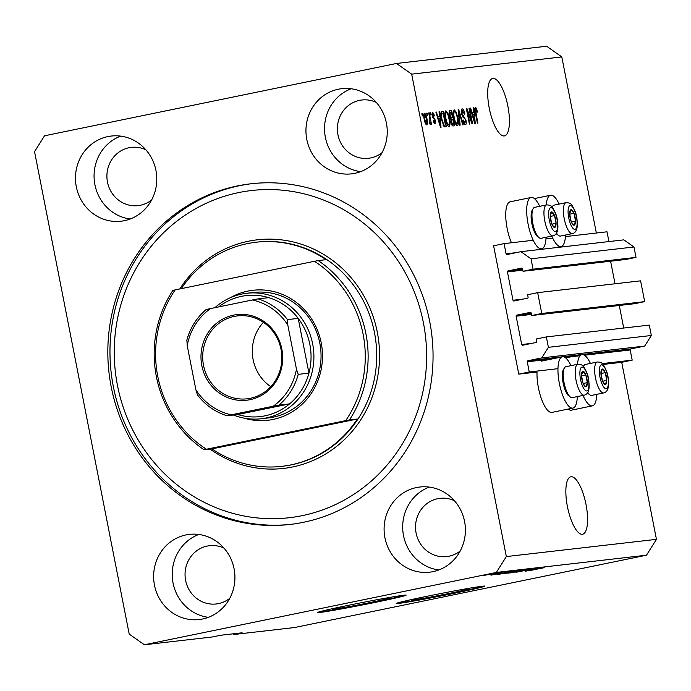 <?xml version="1.0" encoding="UTF-8"?>
<svg xmlns="http://www.w3.org/2000/svg" width="691" height="691" viewBox="0 0 691 691"><rect width="100%" height="100%" fill="white"/><g stroke="black" fill="none" stroke-linecap="round" stroke-linejoin="round"><path stroke-width="1.04" d="M504.076 243.621L493.599 245.771L518.777 374.125L529.254 371.974L527.259 361.79A0.898 0.855 -96.5 0 1 527.924 360.737L541.753 357.895L548.395 347.323L546.348 336.923L536.294 338.987L536.769 341.423A0.898 0.855 -96.5 0 1 536.112 342.477L522.698 345.232A0.898 0.855 -96.5 0 1 521.688 344.524L516.134 316.193A0.898 0.855 -96.5 0 1 516.79 315.139L530.204 312.384A0.898 0.855 -96.5 0 1 531.215 313.092L531.69 315.528L541.753 313.464L537.667 292.656L527.613 294.729L528.088 297.165A0.898 0.855 -96.5 0 1 527.423 298.218L514.018 300.974A0.898 0.855 -96.5 0 1 513.007 300.257L507.444 271.934A0.898 0.855 -96.5 0 1 508.11 270.881L521.524 268.125A0.898 0.855 -96.5 0 1 522.534 268.834L523.009 271.269L533.063 269.205L531.025 258.805L520.91 251.671L507.082 254.513A0.898 0.855 -96.5 0 1 506.071 253.804L504.076 243.621L533.236 240.269M608.926 241.565L607.009 231.805L565.428 236.581M552.679 238.041L545.985 238.81M523.009 271.269L625.951 259.453L636.005 257.38L633.967 246.981L623.852 239.855L520.91 251.671M633.967 246.981L531.025 258.805M636.005 257.38L533.063 269.205M615.025 283.776L610.602 261.215M531.69 315.528L634.632 303.712L644.686 301.639L640.609 280.84L537.667 292.656M644.686 301.639L541.753 313.464M623.714 328.035L619.283 305.474M232.807 633.863L233.731 634.519L294.496 627.54L646.482 555.201L656.45 539.343L621.719 362.309L632.196 360.158L630.192 349.974A0.898 0.855 -96.5 0 1 630.857 348.92L644.686 346.079L651.328 335.498L649.29 325.098L546.348 336.923M651.328 335.498L548.395 347.323M644.686 346.079L541.753 357.895M632.196 360.158L602.241 363.596M557.957 368.674L529.254 371.974M621.719 362.309L603.062 364.451M577.322 396.591A26.172 8.318 -101.6 0 1 572.917 408.087L551.962 412.397A26.172 8.318 -101.6 0 1 551.729 412.432A26.172 8.318 -101.6 0 1 541.511 399.044A26.172 8.318 -101.6 0 1 537.045 372.026L518.777 374.125M425.665 596.566A29.687 0.795 168.9 0 0 411.249 600.09A29.687 0.795 168.9 0 0 412.803 600.038A29.687 0.795 168.9 0 0 445.22 594.225A29.687 0.795 168.9 0 0 469.509 588.663A29.687 0.795 168.9 0 0 467.954 588.706A29.687 0.795 168.9 0 0 454.825 590.84M347.037 605.592A29.687 0.795 168.9 0 0 332.613 609.117A29.687 0.795 168.9 0 0 334.168 609.073A29.687 0.795 168.9 0 0 366.584 603.252A29.687 0.795 168.9 0 0 390.873 597.689A29.687 0.795 168.9 0 0 389.318 597.741A29.687 0.795 168.9 0 0 376.189 599.874M319.924 612.459A45.122 1.201 168.9 0 0 369.193 603.614A45.122 1.201 168.9 0 0 406.109 595.158A45.122 1.201 168.9 0 0 403.734 595.236A45.122 1.201 168.9 0 0 354.466 604.081A45.122 1.201 168.9 0 0 317.558 612.537A45.122 1.201 168.9 0 0 319.924 612.459M318.292 612.157A45.122 1.201 168.9 0 0 319.838 612.019A45.122 1.201 168.9 0 0 364.969 603.994A45.122 1.201 168.9 0 0 405.28 595.089M398.56 603.433A45.122 1.201 168.9 0 0 447.828 594.588A45.122 1.201 168.9 0 0 484.737 586.132A45.122 1.201 168.9 0 0 482.37 586.21A45.122 1.201 168.9 0 0 433.102 595.055A45.122 1.201 168.9 0 0 396.193 603.502A45.122 1.201 168.9 0 0 398.56 603.433M396.928 603.131A45.122 1.201 168.9 0 0 398.474 602.984A45.122 1.201 168.9 0 0 443.596 594.968A45.122 1.201 168.9 0 0 483.916 586.063M582.358 534.273A29.324 9.32 78.4 0 0 582.617 534.229A29.324 9.32 78.4 0 0 585.925 504.033A29.324 9.32 78.4 0 0 571.068 476.738A29.324 9.32 78.4 0 0 570.809 476.781A29.324 9.32 78.4 0 0 567.501 506.978A29.324 9.32 78.4 0 0 582.358 534.273M504.205 135.937A29.324 9.32 78.4 0 0 504.473 135.902A29.324 9.32 78.4 0 0 507.781 105.697A29.324 9.32 78.4 0 0 492.925 78.403A29.324 9.32 78.4 0 0 492.666 78.446A29.324 9.32 78.4 0 0 489.349 108.642A29.324 9.32 78.4 0 0 504.205 135.937M107.882 136.585A42.859 40.622 -96.5 0 0 76.01 185.05A42.859 40.622 -96.5 0 0 121.02 221.215A42.859 40.622 -96.5 0 0 124.38 220.679A42.859 40.622 -96.5 0 0 156.252 172.223A42.859 40.622 -96.5 0 0 111.242 136.049A42.859 40.622 -96.5 0 0 107.882 136.585M120.666 136.127A42.859 40.622 -96.5 0 0 94.356 181.137A42.859 40.622 -96.5 0 0 130.184 219.004M186.034 534.92A42.859 40.622 -96.5 0 0 154.162 583.377A42.859 40.622 -96.5 0 0 199.172 619.551A42.859 40.622 -96.5 0 0 202.532 619.015A42.859 40.622 -96.5 0 0 234.396 570.55A42.859 40.622 -96.5 0 0 189.394 534.385A42.859 40.622 -96.5 0 0 186.034 534.92M198.818 534.463A42.859 40.622 -96.5 0 0 172.508 579.464A42.859 40.622 -96.5 0 0 208.328 617.339M416.5 487.552A42.859 40.622 -96.5 0 0 384.628 536.017A42.859 40.622 -96.5 0 0 429.638 572.183A42.859 40.622 -96.5 0 0 432.998 571.647A42.859 40.622 -96.5 0 0 464.87 523.191A42.859 40.622 -96.5 0 0 419.86 487.017A42.859 40.622 -96.5 0 0 416.5 487.552M429.284 487.095A42.859 40.622 -96.5 0 0 402.974 532.105A42.859 40.622 -96.5 0 0 438.802 569.971M338.348 89.225A42.859 40.622 -96.5 0 0 306.484 137.682A42.859 40.622 -96.5 0 0 351.486 173.856A42.859 40.622 -96.5 0 0 354.846 173.32A42.859 40.622 -96.5 0 0 386.718 124.855A42.859 40.622 -96.5 0 0 341.708 88.69A42.859 40.622 -96.5 0 0 338.348 89.225M351.132 88.768A42.859 40.622 -96.5 0 0 324.83 133.769A42.859 40.622 -96.5 0 0 360.65 171.644M568.149 409.063A26.172 8.318 78.4 0 0 571.172 410.195A26.172 8.318 78.4 0 0 571.405 410.16L592.36 405.859A26.172 8.318 78.4 0 0 596.765 394.354M583.049 395.407A26.172 8.318 78.4 0 0 592.127 405.893A26.172 8.318 78.4 0 0 592.36 405.859M590.408 363.414A26.172 8.318 78.4 0 0 582.055 354.552A26.172 8.318 78.4 0 0 581.822 354.587A26.172 8.318 78.4 0 0 577.512 364.304M572.917 408.087A26.172 8.318 -101.6 0 1 572.684 408.122A26.172 8.318 -101.6 0 1 559.425 383.764A26.172 8.318 -101.6 0 1 562.379 356.824A26.172 8.318 -101.6 0 1 562.612 356.781A26.172 8.318 -101.6 0 1 570.965 365.651M565.506 235.026A26.172 8.318 -101.6 0 1 561.101 246.523A26.172 8.318 -101.6 0 1 560.867 246.557A26.172 8.318 -101.6 0 1 551.789 236.08M546.253 204.977A26.172 8.318 -101.6 0 1 550.563 195.259A26.172 8.318 -101.6 0 1 550.796 195.216A26.172 8.318 -101.6 0 1 559.149 204.087M510.399 201.755A26.172 8.318 78.4 0 0 510.165 201.798A26.172 8.318 78.4 0 0 505.76 216.654A26.172 8.318 78.4 0 0 511.461 242.774M539.706 206.315A26.172 8.318 78.4 0 0 531.353 197.453A26.172 8.318 78.4 0 0 531.12 197.488A26.172 8.318 78.4 0 0 528.166 224.437A26.172 8.318 78.4 0 0 541.424 248.795A26.172 8.318 78.4 0 0 541.649 248.751A26.172 8.318 78.4 0 0 546.063 237.255M237.445 185.931A171.454 162.497 -96.5 0 0 109.964 379.774A171.454 162.497 -96.5 0 0 289.995 524.452A171.454 162.497 -96.5 0 0 303.435 522.301A171.454 162.497 -96.5 0 0 430.916 328.467A171.454 162.497 -96.5 0 0 250.885 183.789A171.454 162.497 -96.5 0 0 237.445 185.931M376.319 102.423A29.324 27.795 -96.5 0 0 361.842 100.005A29.324 27.795 -96.5 0 0 359.545 100.368A29.324 27.795 -96.5 0 0 337.735 133.527A29.324 27.795 -96.5 0 0 368.528 158.274A29.324 27.795 -96.5 0 0 370.834 157.902A29.324 27.795 -96.5 0 0 382.08 152.633M454.462 500.75A29.324 27.795 -96.5 0 0 439.994 498.332A29.324 27.795 -96.5 0 0 437.688 498.703A29.324 27.795 -96.5 0 0 415.887 531.854A29.324 27.795 -96.5 0 0 446.68 556.601A29.324 27.795 -96.5 0 0 448.977 556.238A29.324 27.795 -96.5 0 0 460.232 550.969M223.996 548.118A29.324 27.795 -96.5 0 0 209.52 545.691A29.324 27.795 -96.5 0 0 207.222 546.063A29.324 27.795 -96.5 0 0 185.413 579.222A29.324 27.795 -96.5 0 0 216.214 603.969A29.324 27.795 -96.5 0 0 218.511 603.597A29.324 27.795 -96.5 0 0 229.757 598.328M145.844 149.783A29.324 27.795 -96.5 0 0 131.368 147.364A29.324 27.795 -96.5 0 0 129.07 147.727A29.324 27.795 -96.5 0 0 107.269 180.887A29.324 27.795 -96.5 0 0 138.062 205.633A29.324 27.795 -96.5 0 0 140.359 205.27A29.324 27.795 -96.5 0 0 151.614 199.993M34.55 151.657L129.2 634.079L144.376 644.772L496.363 572.442L506.33 556.575L411.681 74.153L396.504 63.46L44.518 135.799L34.55 151.657M471.435 120.631L469.016 108.306L469.535 108.245L472.575 123.732L472.022 123.801L467.487 111.692L469.915 124.043L469.388 124.095L466.356 108.608L466.909 108.547L471.435 120.631L470.882 120.752M462.478 110.698L461.994 113.471L466.002 120.355C466.46 123.093 466.252 124.561 465.38 124.769C464.404 124.734 463.583 123.248 462.935 120.312L463.419 120.053L465.008 122.955L465.475 120.381L465 118.826L462.979 117.185L461.476 113.574C461.001 110.638 461.225 109.074 462.167 108.884C463.264 108.962 464.162 110.646 464.87 113.92L464.387 114.179L462.478 110.698L461.217 110.957L462.4 110.715M463.808 123.205L462.979 123.378M459.627 125.218L458.159 109.549L458.694 109.489L463.229 124.803L462.702 124.864L458.815 111.329L460.163 125.157L459.627 125.218M454.194 109.8L456.146 112.063L457.692 117.315C458.66 121.918 458.53 124.708 457.304 125.693C455.792 125.045 454.609 122.462 453.771 117.954L453.184 112.331L454.194 109.8M445.876 110.75L447.828 113.013L449.375 118.265C450.342 122.868 450.212 125.658 448.986 126.643C447.474 126.004 446.291 123.421 445.445 118.912L444.866 113.289L445.876 110.75M439.511 116.425L439.035 111.743L439.58 111.683L441.022 127.36L440.512 127.412L435.874 112.106L436.41 112.046L437.757 116.624L439.511 116.425L437.317 116.865M422.27 115.933L421.838 113.721L422.356 113.661L422.788 115.872L422.27 115.933M656.45 539.343L506.33 556.575M596.35 233.022L561.8 56.921L411.681 74.153M424.196 119.327C423.471 115.976 423.548 113.937 424.429 113.22C425.535 113.695 426.382 115.587 426.969 118.887C427.677 122.186 427.591 124.181 426.718 124.881L426.718 124.881C425.63 124.423 424.792 122.575 424.196 119.327M427.081 115.38L426.649 113.169L427.168 113.108L427.599 115.319L427.081 115.38M429.871 118.766L428.722 112.927L429.249 112.866L431.452 124.138L430.934 124.199L430.579 122.393L430.363 124.466L429.75 123.922L429.871 118.766M430.657 114.974L430.217 112.754L430.743 112.693L431.175 114.913L430.657 114.974M432.195 116.036L432.713 112.262L434.656 115.743L434.181 116.002L432.989 113.877L432.661 115.708L435.546 120.588L435.019 123.931L433.205 120.847L433.68 120.588L434.708 122.316L433.698 122.523L434.682 122.324L435.071 120.873L432.195 116.036M441.437 119.474C440.452 114.896 440.573 112.218 441.808 111.424L443.285 111.26L446.326 126.747L444.063 126.712L441.437 119.474M449.435 115.198C448.891 112.192 449.098 110.612 450.057 110.482L451.603 110.301L454.643 125.797L453.089 125.969C452.242 126.056 451.534 124.803 450.955 122.238L450.869 118.921L449.435 115.198M473.758 112.486L473.283 107.813L473.827 107.753L475.27 123.421L474.76 123.482L470.122 108.176L470.666 108.116L472.005 112.693L473.758 112.486L471.564 112.935M475.434 107.355L476.436 108.366L477.464 112.063L476.98 112.322L475.771 109.169L475.477 110.405L477.904 123.119L477.386 123.179L475.322 112.668C474.648 109.748 474.682 107.977 475.434 107.355L475.434 107.355M144.376 644.772L212.284 636.981L220.662 635.254L242.109 632.792L233.731 634.519M646.482 555.201L496.363 572.442M525.825 570.878L538.021 568.417L525.816 570.818M530.887 569.22L515.927 572.303L531.232 569.203M510.407 572.917L527.181 569.66L510.407 572.917M522.906 570.135L507.859 573.228L523.225 570.127M514.588 571.094L499.541 574.186L514.907 571.077M493.098 573.763L495.715 573.271L493.098 573.763M493.21 573.547L482.163 575.819L493.434 573.539M544.154 567.7L528.684 570.818L543.877 567.734M502.702 572.874L491.292 575.111L502.702 572.874M501.424 572.606L490.403 574.869L501.692 572.589M496.613 573.366L499.222 572.874L496.613 573.366M491.681 574.238L497.727 573.046L491.681 574.238M488.295 574.316L490.904 573.824L488.295 574.316M500.975 573.34L511.772 571.431L500.975 573.34M503.851 573.582L520.09 570.472L503.506 573.685M536.95 568.935L525.54 571.181L536.95 568.935M561.8 56.921L546.624 46.228L396.504 63.46M496.078 574.169L500.82 573.245L496.078 574.169M483.7 575.499L491.672 573.858L483.553 575.413M498.297 574.152L509.535 571.846L498.297 574.152M496.984 574.186L497.416 574.256M501.251 573.832L512.877 571.44L501.01 573.729M506.615 573.202L510.995 572.295L506.615 573.202M505.302 573.254L505.76 573.297M512.713 571.949L517.853 570.887L512.713 571.949M509.569 572.874L521.195 570.49L509.327 572.779M530.334 570.239L535.067 569.306L530.334 570.239M421.847 113.765L422.356 113.661M426.459 118.999L426.969 118.887M426.416 123.274L426.451 118.956L424.732 114.827L424.697 119.154L426.416 123.274L425.406 123.482M424.188 119.258L424.697 119.154M423.704 115.034L424.732 114.827M426.658 113.212L427.168 113.108M428.731 112.97L429.249 112.866M429.655 122.583L430.579 122.393M430.225 112.806L430.743 112.693M434.138 115.855L434.656 115.743M431.97 114.093L432.989 113.877M432.151 115.812L432.661 115.708M432.367 116.839L432.981 116.71M435.028 120.692L435.546 120.588M439.044 111.795L439.58 111.683M437.913 116.753L438.068 118.455M435.891 112.158L436.41 112.046M437.273 116.719L437.757 116.624M440.107 122.817L439.692 118.256L438.284 118.411L440.452 125.771L440.107 122.817M437.818 118.506L438.284 118.411M441.29 111.666L443.285 111.26M441.204 111.769L441.514 113.376M443.864 125.321L444.149 126.773M443.181 125.451L445.445 124.993L443.121 113.125L440.037 113.678M443.156 125.391L445.445 124.993M442.991 125.036L444.572 125.097M441.454 119.543L441.964 119.439L443.803 124.872M440.867 115.743L441.419 115.63L441.964 119.439M442.223 113.229L441.419 115.63M440.78 113.523L442.067 113.264M447.094 113.169L447.828 113.013M448.865 118.377L449.375 118.265M447.88 124.993L447.777 125.779M444.995 112.054L445.393 112.737M448.632 124.838C449.556 124.043 449.634 121.866 448.848 118.299C448.226 114.965 447.353 113.056 446.231 112.564C445.324 113.333 445.237 115.44 445.98 118.904L446.878 122.376L448.632 124.838L447.362 125.097M446.326 122.488L446.878 122.376M445.47 119.007L445.98 118.904M444.892 112.84L446.231 112.564M449.53 110.724L451.603 110.301M449.504 110.75L449.832 112.408M450.921 117.928L451.258 119.655M452.182 124.371L452.458 125.805M450.29 118.049L452.501 117.608L451.439 112.175L450.402 112.288L449.953 115.129L451.543 117.712L452.501 117.608M451.612 124.475L453.762 124.043L452.855 119.413L451.94 119.517L451.422 121.918L452.916 124.138L453.762 124.043M450.912 122.022L451.422 121.918M450.731 119.88L451.94 119.517M449.444 115.233L449.953 115.129M449.133 112.711L450.402 112.288M455.412 112.21L456.146 112.063M457.183 117.418L457.692 117.315M456.198 124.034L456.095 124.821M453.313 111.096L453.711 111.778M456.95 123.879C457.874 123.093 457.952 120.916 457.166 117.349C456.544 114.015 455.68 112.097 454.548 111.605C453.642 112.374 453.564 114.49 454.298 117.945L455.196 121.417L456.95 123.879L455.68 124.138M454.652 121.538L455.196 121.417M453.788 118.049L454.298 117.945M453.21 111.882L454.548 111.605M458.168 109.593L458.694 109.489M458.332 111.424L458.815 111.329M461.286 110.128L461.7 110.862M464.352 114.024L464.87 113.92M461.476 113.574L461.994 113.471M465.484 120.459L466.002 120.355M464.162 123.136L464.119 123.81M469.025 108.349L469.535 108.245M466.978 111.795L467.487 111.692M466.365 108.66L466.909 108.547M473.292 107.856L473.827 107.753M472.16 112.814L472.316 114.525M470.139 108.219L470.666 108.116M471.521 112.788L472.005 112.693M474.354 118.878L473.94 114.317L472.532 114.481L474.7 121.841L474.354 118.878M472.065 114.576L472.532 114.481M474.829 108.694L476.436 108.366M476.954 112.167L477.464 112.063M474.838 109.368L475.771 109.169M474.959 110.508L475.477 110.405M572.658 224.299A7.895 2.514 78.4 0 0 574.109 225.188A7.895 2.514 78.4 0 0 575.517 221.068A7.895 2.514 78.4 0 0 573.996 213.32A7.895 2.514 78.4 0 0 571.068 209.701A7.895 2.514 78.4 0 0 569.66 213.821A7.895 2.514 78.4 0 0 571.181 221.569A7.895 2.514 78.4 0 0 572.658 224.299M572.364 223.435L574.109 225.188L575.517 221.068L573.996 213.32L571.068 209.701L569.66 213.821L571.181 221.569L572.364 223.435M556.531 233.1A15.789 5.018 78.4 0 0 557.387 234.301A15.789 5.018 78.4 0 0 558.604 235.51L557.05 234.353A14.261 4.535 -101.6 0 1 556.229 233.593M558.604 235.51A15.789 5.018 78.4 0 0 560.436 236.063L572.416 233.601A15.789 5.018 -101.6 0 1 569.367 231.839A15.789 5.018 -101.6 0 1 563.64 214.892A15.789 5.018 -101.6 0 1 566.059 202.662L554.078 205.132A15.789 5.018 78.4 0 0 552.61 206.359A15.789 5.018 78.4 0 0 552.221 207.196M571.362 221.923L575.517 221.068M569.686 214.21L573.996 213.32M603.917 383.626A7.895 2.514 78.4 0 0 605.368 384.524A7.895 2.514 78.4 0 0 606.776 380.404A7.895 2.514 78.4 0 0 605.256 372.656A7.895 2.514 78.4 0 0 602.327 369.029A7.895 2.514 78.4 0 0 600.928 373.157A7.895 2.514 78.4 0 0 602.44 380.896A7.895 2.514 78.4 0 0 603.917 383.626M603.623 382.771L605.368 384.524L606.776 380.404L605.256 372.656L602.327 369.029L600.928 373.157L602.44 380.896L603.623 382.771M587.791 392.436A15.789 5.018 78.4 0 0 588.646 393.628A15.789 5.018 78.4 0 0 589.864 394.837L588.309 393.689A14.261 4.535 -101.6 0 1 587.488 392.92M589.864 394.837A15.789 5.018 78.4 0 0 591.695 395.399L603.675 392.937A15.789 5.018 -101.6 0 1 600.626 391.166A15.789 5.018 -101.6 0 1 594.899 374.228A15.789 5.018 -101.6 0 1 597.318 361.998L585.337 364.459A15.789 5.018 78.4 0 0 583.869 365.694A15.789 5.018 78.4 0 0 583.48 366.524M602.63 381.251L606.776 380.404M600.945 373.537L605.256 372.656M584.474 385.863A7.895 2.514 78.4 0 0 585.925 386.753A7.895 2.514 78.4 0 0 587.333 382.633A7.895 2.514 78.4 0 0 585.813 374.885A7.895 2.514 78.4 0 0 582.884 371.266A7.895 2.514 78.4 0 0 581.477 375.386A7.895 2.514 78.4 0 0 582.997 383.134A7.895 2.514 78.4 0 0 584.474 385.863M584.18 384.999L585.925 386.753L587.333 382.633L585.813 374.885L582.884 371.266L581.477 375.386L582.997 383.134L584.18 384.999M570.42 397.075L568.857 395.917A14.261 4.535 -101.6 0 1 567.76 394.829A14.261 4.535 -101.6 0 1 562.932 381.898A14.261 4.535 -101.6 0 1 563.45 369.599L564.426 367.923A15.789 5.018 78.4 0 0 563.847 381.544A15.789 5.018 78.4 0 0 569.203 395.865A15.789 5.018 78.4 0 0 570.42 397.075A15.789 5.018 78.4 0 0 572.252 397.627L584.232 395.166A15.789 5.018 -101.6 0 1 581.183 393.404A15.789 5.018 -101.6 0 1 575.456 376.457A15.789 5.018 -101.6 0 1 577.875 364.226L565.894 366.696A15.789 5.018 78.4 0 0 564.426 367.923M583.178 383.488L587.333 382.633M581.502 375.774L585.813 374.885M553.215 226.527A7.895 2.514 78.4 0 0 554.666 227.425A7.895 2.514 78.4 0 0 556.074 223.305A7.895 2.514 78.4 0 0 554.553 215.557A7.895 2.514 78.4 0 0 551.625 211.93A7.895 2.514 78.4 0 0 550.217 216.05A7.895 2.514 78.4 0 0 551.738 223.798A7.895 2.514 78.4 0 0 553.215 226.527M552.921 225.672L554.666 227.425L556.074 223.305L554.553 215.557L551.625 211.93L550.217 216.05L551.738 223.798L552.921 225.672M539.153 237.739L537.598 236.581A14.261 4.535 -101.6 0 1 536.501 235.493A14.261 4.535 -101.6 0 1 531.673 222.562A14.261 4.535 -101.6 0 1 532.191 210.271L533.167 208.596A15.789 5.018 78.4 0 0 532.588 222.217A15.789 5.018 78.4 0 0 537.943 236.529A15.789 5.018 78.4 0 0 539.153 237.739A15.789 5.018 78.4 0 0 540.993 238.3L552.973 235.838A15.789 5.018 -101.6 0 1 549.924 234.068A15.789 5.018 -101.6 0 1 544.197 217.121A15.789 5.018 -101.6 0 1 546.616 204.899L534.635 207.36A15.789 5.018 78.4 0 0 533.167 208.596M551.919 224.152L556.074 223.305M550.243 216.438L554.553 215.557M230.319 297.726A65.42 62.009 83.5 0 1 247.844 291.092A65.42 62.009 83.5 0 1 321.194 342.779A65.42 62.009 83.5 0 1 273.023 419.446A65.42 62.009 83.5 0 1 244.139 418.141M261.207 418.763L268.35 417.943A63.166 59.867 -96.5 0 0 273.299 417.148A63.166 59.867 -96.5 0 0 320.27 345.733A63.166 59.867 -96.5 0 0 253.942 292.431L246.791 293.252A63.166 59.867 83.5 0 1 313.118 346.554A63.166 59.867 83.5 0 1 266.156 417.969A63.166 59.867 83.5 0 1 261.207 418.763A63.166 59.867 83.5 0 1 233.428 415.023M302.131 515.667A164.683 156.08 -96.5 0 0 423.384 322.688A164.683 156.08 -96.5 0 0 238.749 192.573A164.683 156.08 -96.5 0 0 117.496 385.552A164.683 156.08 -96.5 0 0 302.131 515.667M291.066 524.322A171.454 162.497 83.5 0 1 112.02 378.962A171.454 162.497 83.5 0 1 239.587 185.689A171.454 162.497 83.5 0 1 251.956 183.668M290.721 464.931A112.797 106.906 -96.5 0 0 357.342 419.005L211.938 448.891A112.797 106.906 -96.5 0 0 281.876 466.347A112.797 106.906 -96.5 0 0 290.721 464.931M357.342 419.005L349.473 419.912A112.797 106.906 83.5 0 0 318.214 260.576L326.083 259.678A112.797 106.906 -96.5 0 0 256.145 242.221A112.797 106.906 -96.5 0 0 247.3 243.638A112.797 106.906 -96.5 0 0 181.275 288.657M211.938 448.891L204.078 449.789A112.797 106.906 83.5 0 1 172.819 290.462L175.151 289.909A110.543 104.764 -96.5 0 0 206.419 449.245L204.078 449.789M349.473 419.912L345.707 420.62A110.543 104.764 -96.5 0 0 314.448 261.284L175.151 289.909M345.707 420.62L206.419 449.245M318.214 260.576L314.448 261.284M250.142 399.666A43.092 40.838 83.5 0 1 201.824 365.625A43.092 40.838 83.5 0 1 233.549 315.131A43.092 40.838 83.5 0 1 281.868 349.18A43.092 40.838 83.5 0 1 250.142 399.666M234.24 316.409A41.736 39.551 -96.5 0 0 203.214 363.596A41.736 39.551 -96.5 0 0 247.032 398.811A41.736 39.551 -96.5 0 0 250.306 398.292A41.736 39.551 -96.5 0 0 281.341 351.106A41.736 39.551 -96.5 0 0 237.514 315.891A41.736 39.551 -96.5 0 0 234.24 316.409M263.392 322.343A41.736 39.551 -96.5 0 0 270.768 386.658M186.734 340.525C190.103 328.026 196.581 317.696 206.168 309.533L210.47 308.592A58.657 55.591 -96.5 0 0 187.218 345.604L195.907 389.862A58.657 55.591 -96.5 0 0 231.312 414.816L273.221 406.204A58.657 55.591 -96.5 0 0 296.474 369.193L298.218 374.358A60.912 57.733 83.5 0 1 278.896 405.107L289.615 403.872L237.79 414.522A60.912 57.733 -96.5 0 0 265.007 415.835A60.912 57.733 -96.5 0 0 289.615 403.872A60.912 57.733 -96.5 0 0 308.937 373.123A60.912 57.733 -96.5 0 0 298.201 318.378A60.912 57.733 -96.5 0 0 268.782 297.648A60.912 57.733 -96.5 0 0 241.565 296.335A60.912 57.733 -96.5 0 0 218.676 306.908M214.892 307.685A63.166 59.867 83.5 0 1 241.841 294.046A63.166 59.867 83.5 0 1 246.791 293.252M298.218 374.358L308.937 373.123L298.201 318.378L287.473 319.613L287.784 324.934A58.657 55.591 -96.5 0 0 252.379 299.98L210.47 308.592M231.312 414.816L227.011 415.757C215.1 412.017 205.236 405.047 197.41 394.863L195.907 389.862M237.79 414.522L227.063 415.757M278.896 405.107L273.221 406.204M296.474 369.193L287.784 324.934M252.379 299.98L258.054 298.883A60.912 57.733 83.5 0 1 287.473 319.613M268.782 297.648L258.054 298.883M187.218 345.604L186.907 340.283M516.22 252.638L506.071 253.804M522.603 269.214L508.11 270.881M522.793 270.172L507.444 271.934M523.156 299.099L513.007 300.257M531.293 313.472L516.79 315.139M531.474 314.431L516.134 316.193M531.845 343.358L521.688 344.524M630.857 348.92L527.924 360.737M630.192 349.974L584.448 355.226M580.025 355.735L565.005 357.463M552.014 358.949L527.259 361.79M432.566 117.487L433.594 117.28M439.087 122.713L439.536 122.618M451.586 124.415L452.916 124.138M450.256 117.98L451.543 117.712M458.565 113.894L459.074 113.79M462.478 116.529L463.816 116.252M473.335 118.783L473.784 118.688M475.304 112.59L475.814 112.486M572.692 228.013A12.179 3.87 78.4 0 0 577.106 223.038A12.179 3.87 78.4 0 0 572.493 206.877A12.179 3.87 78.4 0 0 568.08 211.852A12.179 3.87 78.4 0 0 572.692 228.013M603.951 387.349A12.179 3.87 78.4 0 0 608.365 382.365A12.179 3.87 78.4 0 0 603.753 366.204A12.179 3.87 78.4 0 0 599.339 371.188A12.179 3.87 78.4 0 0 603.951 387.349M584.508 389.577A12.179 3.87 78.4 0 0 588.922 384.602A12.179 3.87 78.4 0 0 584.31 368.441A12.179 3.87 78.4 0 0 579.887 373.416A12.179 3.87 78.4 0 0 584.508 389.577M553.249 230.25A12.179 3.87 78.4 0 0 557.663 225.266A12.179 3.87 78.4 0 0 553.05 209.105A12.179 3.87 78.4 0 0 548.628 214.089A12.179 3.87 78.4 0 0 553.249 230.25M281.876 466.347L282.593 466.261A112.797 106.906 -96.5 0 0 291.429 464.844A112.797 106.906 -96.5 0 0 375.299 337.32A112.797 106.906 -96.5 0 0 256.862 242.135L256.145 242.221M179.781 288.959A115.051 109.04 83.5 0 1 248.294 241.254A115.051 109.04 83.5 0 1 377.295 332.155A115.051 109.04 83.5 0 1 292.578 466.978A115.051 109.04 83.5 0 1 210.055 449.107M534.376 198.585L550.563 195.259M510.165 201.798L531.12 197.488M535.75 249.969L541.649 248.751M555.193 247.732L561.101 246.523M541.424 361.125L562.379 356.824M565.635 357.912L581.822 354.587M451.81 119.543L450.739 119.759M572.416 233.601C575.689 232.884 577.339 229.619 577.365 223.798C576.812 218.131 577.235 213.873 571.949 205.296C570.999 203.577 569.038 202.696 566.059 202.662M552.161 207.127L552.61 206.359M603.675 392.937C606.957 392.22 608.598 388.947 608.624 383.134C608.071 377.467 608.495 373.209 603.208 364.632C602.258 362.905 600.298 362.032 597.318 361.998M583.429 366.463L583.869 365.694M584.232 395.166C587.505 394.449 589.155 391.184 589.181 385.362C588.628 379.696 589.052 375.438 583.765 366.861C582.815 365.142 580.855 364.261 577.875 364.226M552.973 235.838C556.246 235.121 557.896 231.848 557.922 226.026C557.369 220.36 557.792 216.11 552.506 207.525C551.556 205.806 549.595 204.933 546.616 204.899"/></g></svg>
